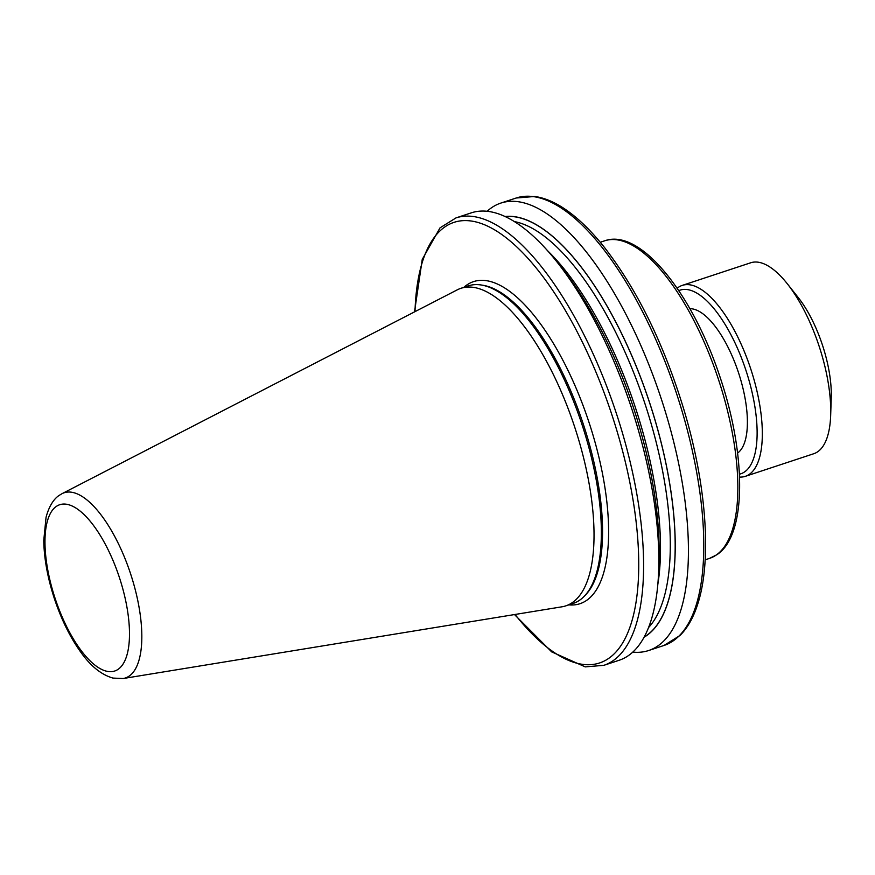 <?xml version="1.0" encoding="UTF-8"?>
<svg xmlns="http://www.w3.org/2000/svg" width="875" height="875" viewBox="0 0 875 875"><rect width="100%" height="100%" fill="white"/><g stroke="black" fill="none" stroke-linecap="round" stroke-linejoin="round"><path stroke-width="1.31" d="M737.603 453.042A76.53 29.531 -108.3 0 0 738.511 372.695A76.53 29.531 -108.3 0 0 689.916 308.711M572.403 602.547A167.213 64.531 71.7 0 1 565.808 605.861A167.213 64.531 71.7 0 1 561.969 606.802L123.123 678.53A97.53 37.636 71.7 0 0 129.216 676.047A97.53 37.636 71.7 0 0 127.706 565.545A97.53 37.636 71.7 0 0 62.048 493.664L457.253 289.844A167.213 64.531 71.7 0 1 460.895 288.312A167.213 64.531 71.7 0 1 571.55 417.878A167.213 64.531 71.7 0 1 572.403 602.547M460.895 288.312L468.223 285.895A167.213 64.531 71.7 0 1 481.184 284.988A167.213 64.531 71.7 0 1 581.952 424.419A167.213 64.531 71.7 0 1 584.073 596.444A167.213 64.531 71.7 0 1 579.731 600.13A167.213 64.531 71.7 0 1 573.136 603.444L565.808 605.861M414.509 311.894L422.242 259.427L440.027 227.85L456.006 217.897L471.275 212.855A235.616 90.923 71.7 0 1 556.795 261.712L562.887 269.391A222.261 85.772 71.7 0 1 658.995 560.306L658.678 570.095A235.616 90.923 71.7 0 1 628.392 655.627A235.616 90.923 71.7 0 1 619.095 660.286L603.827 665.328L585.244 666.881L551.677 651.886L514.5 614.556M556.795 261.712A235.616 90.923 71.7 0 1 658.678 570.095M487.145 211.269A235.616 90.923 71.7 0 1 500.839 203.088A235.616 90.923 71.7 0 1 656.753 385.645A235.616 90.923 71.7 0 1 657.956 645.859A235.616 90.923 71.7 0 1 648.659 650.519A235.616 90.923 71.7 0 1 632.789 652.105M505.083 216.508A222.261 85.772 71.7 0 1 648.288 398.694A222.261 85.772 71.7 0 1 646.494 635.677A222.261 85.772 71.7 0 1 644.066 637.208M678.792 290.653A96.72 37.319 71.7 0 1 720.913 317.931A96.72 37.319 71.7 0 1 755.978 414.509A96.72 37.319 71.7 0 1 739.419 474.173M677.163 288.247A100.548 38.806 71.7 0 1 682.281 285.381A100.548 38.806 71.7 0 1 724.675 314.278A100.548 38.806 71.7 0 1 760.922 412.956A100.548 38.806 71.7 0 1 745.369 476.328A100.548 38.806 71.7 0 1 739.55 477.072M682.281 285.381L750.695 262.784A100.548 38.806 71.7 0 1 787.194 283.631A100.548 38.806 71.7 0 1 793.1 291.681A100.548 38.806 71.7 0 1 830.67 415.231A100.548 38.806 71.7 0 1 813.783 453.72L745.369 476.328M787.194 283.631L798.12 297.402A76.606 29.564 71.7 0 1 802.616 303.527A76.606 29.564 71.7 0 1 831.25 397.666L830.67 415.231M463.903 287.317A169.608 65.45 71.7 0 1 466.867 284.966A169.608 65.45 71.7 0 1 582.498 404.02A169.608 65.45 71.7 0 1 586.666 600.348A169.608 65.45 71.7 0 1 568.816 604.866M604.702 240.8C640.631 227.85 693.011 294.328 720.431 378.262C746.473 455.886 746.692 535.259 716.997 554.652L709.614 558.348A167.213 64.531 -108.3 0 0 716.209 555.045A167.213 64.531 -108.3 0 0 715.356 370.366A167.213 64.531 -108.3 0 0 604.702 240.8L600.25 242.266M56.306 506.439A87.577 33.797 -108.3 0 0 58.461 607.819A87.577 33.797 -108.3 0 0 118.169 669.287A87.577 33.797 -108.3 0 0 116.003 567.919A87.577 33.797 -108.3 0 0 56.306 506.439M481.184 284.988L483 285.283A166.359 64.203 71.7 0 1 583.253 423.992A166.359 64.203 71.7 0 1 585.364 595.131L584.073 596.444M547.608 250.753A218.542 84.339 71.7 0 1 657.825 584.369M514.413 221.594A218.542 84.339 71.7 0 1 644.93 403.616A218.542 84.339 71.7 0 1 648.539 627.572M505.302 216.606A222.13 85.728 71.7 0 1 648.32 398.934A222.13 85.728 71.7 0 1 646.45 635.556A222.13 85.728 71.7 0 1 644.186 637M673.312 640.784A235.616 90.923 -108.3 0 0 672.098 380.57A235.616 90.923 -108.3 0 0 516.184 198.012L534.767 196.47C545.53 197.991 556.719 202.989 568.334 211.466C580.475 220.325 592.638 232.477 604.822 247.909C637.569 290.369 663.895 344.137 683.78 409.227C706.42 484.378 712.042 560.077 697.78 603.914C693.525 617.411 687.597 627.933 679.984 635.491L664.016 645.455A235.616 90.923 -108.3 0 0 673.312 640.784M456.006 217.897A235.616 90.923 71.7 0 1 611.92 400.455A235.616 90.923 71.7 0 1 613.123 660.669A235.616 90.923 71.7 0 1 603.827 665.328M515.036 614.469A232.017 89.534 -108.3 0 0 608.716 658.372A232.017 89.534 -108.3 0 0 570.303 319.08A232.017 89.534 -108.3 0 0 414.991 311.642M62.048 493.664L59.38 495.272C56.208 497.186 49.875 502.917 46.058 517.311L43.75 540.564C44.1 558.83 47.698 578.353 54.545 599.145C61.447 619.719 70.164 637.339 80.686 652.039C90.606 666.094 101.369 674.778 112.973 678.081L123.123 678.53M705.163 559.825L709.614 558.348M648.659 650.519L664.016 645.455M500.839 203.088L516.184 198.012"/></g></svg>
